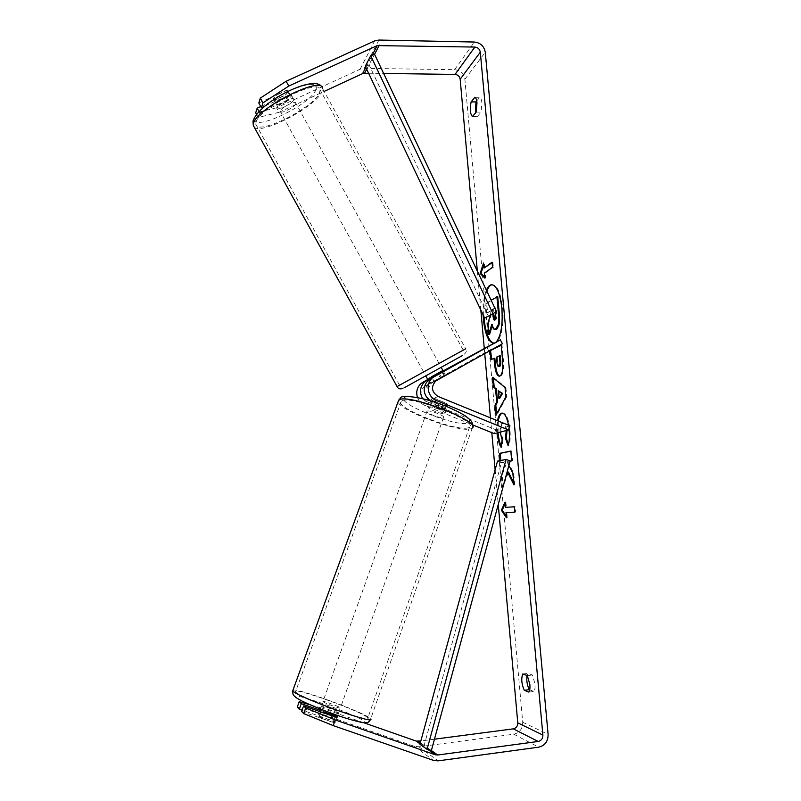 <?xml version="1.0" encoding="UTF-8"?>
<svg xmlns="http://www.w3.org/2000/svg" width="801" height="801" viewBox="0 0 801 801"><rect width="100%" height="100%" fill="white"/><g stroke="black" fill="none" stroke-linecap="round" stroke-linejoin="round"><path stroke-width="0.6" stroke-dasharray="4 3" d="M440.23 377.792L427.974 384.71C423.118 390.498 423.899 395.544 430.317 399.849L442.532 404.825C445.466 405.556 447.268 405.686 447.909 405.206L446.427 403.283L434.072 398.247C427.574 393.882 426.783 388.765 431.689 382.918L445.436 375.068L440.23 377.792L438.117 373.947L427.864 379.644M442.953 371.364L438.117 373.947M486.547 346.853L488.6 350.598L424.119 386.573C419.324 392.28 420.094 397.266 426.432 401.521L495.709 429.696L509.947 425.812M429.376 400.48L444.966 407.389L446.467 409.291C445.817 409.762 444.024 409.621 441.081 408.88L428.865 403.914L422.608 398.658M417.451 397.526C418.853 401.301 421.366 403.964 424.991 405.536L472.76 424.92M443.163 370.933L427.774 379.474M494.337 433.681L495.709 429.696M488.6 350.598L502.457 343.729M444.084 375.919L441.942 372.034M442.532 404.825L441.081 408.88M446.427 403.283L444.966 407.389M293.597 99.925C292.495 103.509 278.217 110.618 278.137 107.594L278.217 107.024C279.159 103.479 293.677 96.24 293.697 99.294L293.597 99.925M274.913 99.745L273.501 98.463L276.525 95.129L287.579 90.062L288.991 90.763L285.847 94.718L274.913 99.745L277.887 105.161C281.071 104.751 284.715 103.069 288.821 100.115L285.847 94.718M442.542 371.684L444.685 375.569L441.301 377.211L438.768 372.605L428.285 378.412L430.828 383.038L430.027 383.569L434.102 381.456L431.969 377.571M440.83 367.509L425.772 375.829L440.83 367.509M430.828 383.038L441.301 377.211M444.685 375.569L434.102 381.456M287.579 90.062L290.583 95.519C287.399 95.9 283.714 97.592 279.539 100.606L276.525 95.129M288.821 100.115L277.887 105.161M279.539 100.606L290.583 95.519M442.122 370.913L431.529 376.78M428.285 378.412L438.768 372.605M438.708 363.644L423.639 371.964L438.708 363.644M295.729 103.8C294.608 107.354 280.33 114.463 280.27 111.479L280.35 110.908C281.321 107.404 295.829 100.155 295.829 103.179L295.729 103.8M256.05 122.173C258.993 107.985 320.45 77.156 320.09 89.892L319.539 92.766C313.972 107.755 256.44 136.29 255.819 124.195L256.05 122.173M400.59 384.7L463.238 350.147L400.59 384.7M486.377 290.172C483.884 296.43 482.793 304.64 483.093 314.823M493.776 343.178L494.437 343.218C500.084 343.529 504.47 325.817 502.718 308.425C500.935 293.456 497.541 285.546 492.515 284.675L492.104 284.715M486.808 291.093C484.405 297.862 483.464 306.403 483.984 316.715M528.84 692.104L533.927 691.483C534.898 690.152 535.248 687.628 534.958 683.894L532.415 674.993L527.829 673.381L526.998 675.473M476.205 112.1L481.091 112.13L477.276 116.606L475.454 113.001M476.735 100.966L479.739 97.301C480.82 97.742 481.541 99.624 481.892 102.939L481.091 112.13M264.801 106.132L289.401 94.808L291.554 95.419L291.464 96.05L287.399 100.075L284.856 95.449L260.756 106.523M258.803 102.979L286.828 90.133L288.991 90.763L288.901 91.394L284.856 95.449M497.271 432.91L497.551 420.745M508.535 425.231L509.005 428.545M506.182 430.568C505.571 425.721 504.4 423.228 502.668 423.078L502.367 423.138C500.555 423.999 499.794 427.013 500.094 432.17M490.092 350.618L493.847 348.525M499.994 460.635L500.204 462.978L503.118 462.457L504.73 465.761L501.306 475.183L502.347 486.718L505.301 478.557M508.865 465.441L506.973 461.756L510.017 461.206M494.437 343.218L496.34 341.877M477.346 271.128L480.83 310.057M484.245 348.135L484.725 353.601M490.482 417.862L491.804 432.66M495.128 469.797L498.242 504.54M256.49 114.283L258.232 117.447L279.068 112.3L276.575 107.785L360.15 69.186L364.235 68.345L454.608 69.677C460.375 70.328 463.799 73.542 464.88 79.299L522.713 722.212C522.703 728.76 519.729 732.765 513.791 734.207L418.853 746.782L414.407 746.332L320.16 713.481L322.062 708.174L310.097 704.76M529.721 689.841L533.927 691.483M301.576 711.448L332.996 722.372L335.249 722.522L330.322 719.929L302.067 710.097M297.261 707.063L320.16 713.481M337.201 717.035L332.265 714.482L319.859 710.157M363.984 722.822L322.062 708.174M279.068 112.3L324.155 91.414M368.6 73.241L383.639 73.452M434.452 739.193L420.835 740.985M287.399 100.075L259.724 112.831L258.963 111.449M258.232 117.447L259.724 112.831M276.575 107.785L255.689 112.841M289.401 94.808L286.828 90.133M474.863 97.261L479.739 97.301M472.44 116.576L477.276 116.606M334.958 716.855L332.996 722.372M332.265 714.482L330.322 719.929M522.803 673.981L527.829 673.381M527.338 675.603L532.415 674.993M487.769 323.724L488.58 323.684L491.233 314.973L490.863 310.848L487.599 312.801L486.758 303.479L485.947 303.509L491.153 300.235M486.758 303.479L497.721 296.6M487.599 312.801L486.788 312.831L485.947 303.509M490.863 310.848L486.788 312.831M491.233 314.973L490.412 315.003L490.042 310.878M488.58 323.684L489.551 334.498M495.939 329.702C494.547 329.601 493.436 327.809 492.605 324.315L492.174 325.757M492.605 324.315L491.784 324.345M492.104 262.708L492.885 262.147L492.054 262.167M492.885 262.147L493.356 267.274L492.525 267.294M484.795 277.226L485.686 278.087L485.236 273.071L493.356 267.274M485.236 273.071L484.425 273.091M485.686 278.087L484.875 278.117M484.785 268.055L484.325 263.038L483.694 265.001M484.325 263.038L483.524 263.058M505.201 503.549L505.892 502.037L505.071 502.097M505.892 502.037L506.362 507.273L505.541 507.343M506.362 507.273L514.302 506.793M515.634 512.089L514.793 512.159L515.634 512.089L515.143 506.723M506.833 512.51L507.313 517.766L506.482 517.836M507.313 517.766L506.352 516.335M513.721 482.723L514.763 484.825L513.912 484.895M500.805 460.475L501.025 462.918L503.949 462.397L505.551 465.701L502.127 475.123L503.168 486.658L508.465 472.089M503.168 486.658L502.347 486.718M502.127 475.123L501.306 475.183M505.551 465.701L504.73 465.761M503.949 462.397L503.118 462.457M501.025 462.918L500.204 462.978M514.763 484.825L513.691 473.101L507.804 461.696L512.57 460.835L511.679 450.983L510.848 451.153M511.679 450.983L510.828 451.033M512.57 460.835L511.729 460.895M507.804 461.696L506.973 461.756M513.691 473.101L512.85 473.161M500.225 355.774L496.43 357.196M497.251 357.156L497.661 361.682C497.952 364.585 498.472 366.207 499.213 366.518M501.196 345.271L501.997 344.871L503.368 359.819C504.119 369.111 503.218 374.518 500.665 376.019L499.664 376.13M494.848 358.277L490.913 359.769M501.997 344.871L501.166 344.911M498.072 432.7L498.312 421.056M502.407 413.116L502.818 413.056C506.312 413.496 508.705 419.113 509.997 429.907C510.537 436.996 510.177 442.192 508.905 445.496L508.074 445.556M508.905 445.496L508.455 444.275M507.003 430.347L504.87 423.729M503.489 423.028L503.198 423.088C501.366 423.959 500.615 426.993 500.915 432.19L502.998 439.669L502.177 439.719M502.998 439.669L501.967 447.298L501.146 447.348M501.967 447.298L501.316 446.117M499.003 390.678L499.694 398.367M493.376 378.022L493.306 377.271L492.495 377.311M493.306 377.271L505.892 387.424L505.051 387.474M505.892 387.424L506.743 396.755L505.902 396.795M506.743 396.755L496.73 415.188L495.909 415.238M496.73 415.188L496.61 413.947M494.828 307.995L492.415 309.446L492.815 313.852M495.479 312.29L495.148 308.665M494.928 319.919L495.609 319.989C496.48 319.359 496.76 317.386 496.47 314.072L495.899 307.814L495.108 308.295M494.998 308.355L493.236 309.416L493.596 313.391M493.236 309.416L492.415 309.446M495.899 307.814L495.068 307.844M321.421 706.272C322.883 707.814 340.024 713.911 338.823 712.469L338.673 712.299C337.021 710.707 320.17 704.71 321.301 706.132L321.421 706.272M333.817 722.562L335.108 722.342L331.474 720.419L317.697 716.184L321.411 718.247L333.817 722.562L335.779 717.045M323.354 712.8L321.411 718.247M431.639 398.828L435.594 399.058L433.832 403.994C438.628 405.176 442.472 406.738 445.346 408.68L447.098 403.754L447.659 405.356L443.684 405.096L441.942 409.972C437.216 408.8 433.421 407.258 430.548 405.346L432.29 400.46L431.639 398.828M428.705 407.008C431.088 405.686 447.138 411.974 445.006 413.386L444.765 413.526C442.222 414.768 426.422 408.57 428.495 407.138L428.705 407.008M447.098 403.754L435.594 399.058M432.29 400.46L443.684 405.096M319.188 716.154L321.471 709.786L333.737 714.061L331.474 720.419M333.737 714.061L321.471 709.786M323.714 711.809L336.11 716.134M445.346 408.68L433.832 403.994M430.548 405.346L441.942 409.972M427.233 411.113C429.606 409.832 445.676 416.109 443.554 417.481L443.303 417.621C440.77 418.823 424.971 412.635 427.023 411.233L427.233 411.113M323.063 701.706C324.535 703.208 341.657 709.316 340.435 707.914L340.285 707.754C338.623 706.192 321.792 700.204 322.933 701.576L323.063 701.706M367.048 717.135C358.968 710.347 291.294 686.287 295.539 691.764L295.899 692.184C300.705 697.961 373.376 723.934 367.869 717.946L367.048 717.135M468.285 427.744C456.8 432.19 393.171 407.148 401.261 401.271L401.912 400.85C410.593 395.003 478.698 421.476 469.566 427.083L468.285 427.744M366.698 69.226L374.558 54.288L369.041 64.791L488.34 316.495M369.041 64.791L365.276 66.223M497.511 461.096L501.486 462.397L424.17 745.401L431.369 750.537L420.365 742.697M501.486 462.397L510.127 460.825M424.17 745.401L419.944 744.249M434.072 398.247L438.157 396.495M426.432 401.521L430.317 399.849M424.991 405.536L428.865 403.914M432.6 402.352L433.822 401.842M425.131 385.902L428.996 384.039M432.72 382.247L436.785 380.285M254.237 127.169C261.476 135.279 316.405 106.383 321.952 91.644L322.563 88.521L465.711 348.785L397.066 386.573M316.055 89.552C310.277 105.342 249.431 133.707 255.299 117.607C257.211 111.009 274.122 97.902 290.933 90.243C309.356 82.573 317.737 82.343 316.055 89.552M404.094 387.854L462.387 355.574M522.713 722.212L548.104 734.367M464.88 79.299L485.276 52.275M414.407 746.332L433.401 760.389M420.054 743.849L428.155 749.656M365.827 67.394L372.195 55.189M360.15 69.186L374.608 40.921M364.235 68.345L378.923 40.05M454.608 69.677L474.412 42.042M513.791 734.207L538.693 747.173M418.853 746.782L438.127 760.86M497.661 361.682L496.84 361.722M503.368 359.819L502.527 359.859M498.072 432.64L497.251 432.69M509.997 429.907L509.156 429.967M500.915 432.19L500.094 432.24M495.609 319.989L494.788 320.02M495.579 320.01L494.758 320.04M496.47 314.072L495.639 314.102M292.956 690.162C296.841 687.789 361.812 711.418 369.772 718.096L370.503 719.568M295.809 697.311C298.493 700.054 317.927 708.545 336.81 715.123C357.466 722.081 366.508 724.084 363.934 721.14C355.904 714.162 287.889 690.312 295.809 697.311M472.7 426.593L472.24 428.054L470.828 428.775C459.554 433.121 397.897 410.092 398.137 401.611M468.285 423.078C472.66 420.315 465.381 414.798 446.437 406.528C428.915 399.359 409.181 395.073 404.865 397.336C393.221 402.002 456.75 427.674 468.285 423.078M424.119 386.573L427.974 384.71M431.689 382.918L435.744 380.966M445.436 375.068L443.313 371.223L445.436 375.068M445.006 413.386L446.467 409.291M402.963 388.275L462.918 355.223C466.142 353.051 467.083 350.908 465.711 348.785M278.137 107.594L273.431 99.054M430.027 383.569L428.135 380.125M293.697 99.294L291.554 95.419M321.752 86.949L322.563 88.521M423.639 371.964L280.27 111.479M463.238 350.147L320.09 89.892M399.549 385.241L255.819 124.195M439.048 363.464L295.829 103.179M492.515 284.675L491.694 284.705M337.151 717.185L335.249 722.522L337.151 717.185M499.243 376.21L500.064 376.16M501.987 413.106L502.818 413.056M502.668 423.078L503.188 423.048M495.328 320.09L494.497 320.12M472.24 428.054L370.683 718.978M338.823 712.469L337.762 715.463M431.429 398.968L428.495 407.138M321.301 706.132L320.28 708.975M319.399 711.428L317.697 716.184M443.554 417.481L340.435 707.914M401.261 401.271L295.539 691.764M469.566 427.083L367.869 717.946M427.023 411.233L322.933 701.576"/><path stroke-width="1.2" d="M443.163 370.933L500.325 339.854L502.457 343.729L435.744 380.966C430.778 386.893 431.579 392.069 438.157 396.495L509.947 425.812L508.535 429.947L494.337 433.681L472.76 424.92M500.325 339.854L432.84 377.521C425.091 383.258 427.404 397.296 436.675 400.66L508.535 429.947M427.864 379.644L425.141 381.356C419.994 386.302 419.153 392.069 422.608 398.658M427.774 379.474L421.326 383.248C417.091 387.073 415.799 391.829 417.451 397.526M429.376 400.48C422.638 393.431 422.457 386.452 428.825 379.524L442.953 371.364M431.969 377.571L431.529 376.78L442.122 370.913L442.542 371.684M496.34 341.877C501.046 335.829 502.888 324.685 501.877 308.455C500.094 293.486 496.7 285.567 491.694 284.705C489.681 284.836 487.909 286.658 486.377 290.172M483.093 314.823L483.383 319.349C485.066 334.267 488.48 342.237 493.616 343.259L493.626 343.259M492.104 284.715C490.062 285.126 488.3 287.249 486.808 291.093M483.984 316.715L484.184 319.319C485.736 333.396 488.93 341.356 493.776 343.178M528.84 692.104C529.801 690.782 530.142 688.249 529.861 684.515L527.338 675.603L522.803 673.981C521.05 678.557 521.541 684.004 524.275 690.292L528.84 692.104M476.995 102.908L476.205 112.1L472.44 116.576C470.147 113.922 469.706 109.026 471.118 101.887L474.863 97.261C475.934 97.702 476.645 99.584 476.995 102.908M500.094 432.17L502.177 439.719L501.146 447.348C499.333 444.795 498.042 439.989 497.271 432.91M497.551 420.745C498.262 416.5 499.564 413.987 501.436 413.216L501.987 413.106C504.81 413.316 506.993 417.351 508.535 425.231M509.005 428.545L509.156 429.967C509.696 437.056 509.336 442.252 508.074 445.556L505.531 438.658L506.182 430.568M493.847 348.525L501.166 344.911L502.527 359.859C503.278 369.161 502.387 374.558 499.834 376.059L499.243 376.21C496.82 375.789 495.228 371.384 494.447 363.013L494.027 358.317L490.913 359.769L490.092 350.618M505.301 478.557L507.624 472.149L513.912 484.895L512.85 473.161L508.865 465.441M510.017 461.206L511.729 460.895L510.828 451.033L499.343 453.416L499.994 460.635M260.345 98.092L258.803 102.979L261.396 107.694L262.968 102.858L260.345 98.092L286.147 81.261L288.791 86.067L377.191 45.617L474.863 47.069C477.917 47.429 479.729 49.141 480.31 52.185L542.888 735.058C542.888 738.552 541.316 740.685 538.172 741.466L437.646 755.013L435.283 754.772L335.219 719.919L333.206 725.596L303.729 713.621L305.752 708.014L335.219 719.919M383.639 73.452L455.028 74.423C457.922 74.753 459.634 76.355 460.175 79.239L477.346 271.128M480.83 310.057L484.245 348.135M484.725 353.601L490.482 417.862M491.804 432.66L495.128 469.797M498.242 504.54L517.776 722.852C517.766 726.127 516.285 728.129 513.311 728.85L434.452 739.193M483.974 268.075L483.524 263.058L480.129 273.521L484.875 278.117L484.425 273.091L492.525 267.294L492.054 262.167L483.974 268.075L492.104 262.708M506.482 517.836L501.366 510.207L505.071 502.097L505.541 507.343L514.302 506.793L514.793 512.159L506.012 512.58L506.482 517.836M496.73 401.992L495.529 388.705L493.366 387.043L492.495 377.311L505.051 387.474L505.902 396.795L495.909 415.238L494.998 405.136L496.73 401.992L497.551 401.942L496.35 388.655L495.529 388.705M286.147 81.261L374.608 40.921L378.923 40.05L474.412 42.042C480.5 42.773 484.124 46.188 485.276 52.275L548.104 734.367C548.114 741.346 544.98 745.611 538.693 747.173L438.127 760.86L433.401 760.389L333.206 725.596M475.454 113.001L475.944 101.927L476.735 100.966M526.998 675.473C526.367 680.62 527.138 685.356 529.311 689.681L529.721 689.841M302.067 710.097L299.304 709.135L297.261 707.063L299.214 701.666L301.276 703.668L299.304 709.135M305.752 708.014L303.579 705.911L301.576 711.448L303.729 713.621M303.579 705.911L334.958 716.855L337.151 717.185L337.762 715.463M420.835 740.985L416.19 741.075L363.984 722.822M310.097 704.76L299.214 701.666M319.859 710.157L301.276 703.668M324.155 91.414L362.583 73.612L368.6 73.241M261.396 107.694L264.801 106.132M288.791 86.067L262.968 102.858M258.963 111.449L257.161 108.175L255.689 112.841L256.49 114.283M260.756 106.523L257.161 108.175M471.118 101.887L475.944 101.927M524.275 690.292L529.311 689.681M491.153 300.235L497.721 296.6L499.223 312.981C499.674 318.257 499.604 322.252 499.013 324.986L498.182 325.016L495.108 329.732C493.726 329.642 492.615 327.839 491.784 324.345L488.74 334.528L487.769 323.724L490.312 315.324M499.013 324.986L496.67 329.471L495.108 329.732M496.89 296.62L498.382 313.021C498.843 318.287 498.773 322.292 498.182 325.016M492.174 325.757L489.551 334.498L488.74 334.528M483.694 265.001L480.93 273.501L484.795 277.226M480.93 273.501L480.129 273.521M506.352 516.335L502.187 510.137L501.366 510.207M502.187 510.137L505.201 503.549M506.012 512.58L514.793 512.129M507.624 472.149L508.465 472.089L513.721 482.723M510.848 451.153L500.164 453.356L500.805 460.475M500.164 453.356L499.343 453.416M498.823 366.528C499.784 365.977 500.114 363.904 499.804 360.32L499.393 355.814L496.43 357.196L496.84 361.722C497.171 364.916 497.751 366.538 498.582 366.588L499.654 366.488C500.615 365.937 500.945 363.864 500.635 360.28L500.225 355.774L499.393 355.814M499.664 376.13C497.451 375.188 495.989 370.803 495.268 362.963L494.848 358.277L494.027 358.317M491.704 359.409L490.532 350.367M490.883 350.347L501.196 345.271M498.312 421.056C499.013 416.6 500.325 413.967 502.267 413.166L502.407 413.116M508.455 444.275L506.362 438.598L505.531 438.658M506.362 438.598L507.003 430.347M504.87 423.729L503.188 423.048M501.316 446.117C499.804 443.504 498.733 439.028 498.072 432.7M498.182 390.718L498.873 398.417L501.716 393.431L498.182 390.718L502.547 393.381L501.716 393.431M502.547 393.381L499.694 398.367L498.873 398.417M496.35 388.655L493.366 387.043M494.187 387.003L493.376 378.022M496.61 413.947L495.819 405.096L494.998 405.136M495.819 405.096L497.551 401.942M492.815 313.852L492.975 315.704C493.276 318.628 493.776 320.1 494.497 320.12L494.788 320.02C495.649 319.399 495.939 317.426 495.639 314.102L495.479 312.29M495.148 308.665L494.828 307.995M493.596 313.391L494.928 319.919M335.779 717.045L336.11 716.134L323.714 711.809L323.354 712.8M484.685 318.177L365.276 66.223L370.713 55.75L374.558 54.288L496.56 311.649L484.685 318.177L496.56 311.649M370.713 55.75L492.825 313.371M427.053 749.356L431.369 750.537L510.127 460.825L506.062 459.494L497.511 461.096L419.944 744.249L427.053 749.356L506.062 459.494M433.822 401.842L436.675 400.66M423.038 382.107L426.873 380.195M430.578 378.342L434.613 376.33M322.563 88.521C322.993 74.763 256.6 108.085 253.547 123.324L253.306 125.477L254.237 127.169M397.066 386.573L465.711 348.785M462.387 355.574L404.094 387.854M460.175 79.239L480.31 52.185M517.776 722.852L542.888 735.058M416.19 741.075L420.054 743.849M428.155 749.656L435.283 754.772M418.412 741.305L420.365 742.697M431.369 750.537L437.646 755.013M513.311 728.85L538.172 741.466M455.028 74.423L474.863 47.069M364.625 73.191L366.698 69.226M374.558 54.288L379.344 45.176M362.583 73.612L365.827 67.394M372.195 55.189L377.191 45.617M496.64 329.491L495.819 329.521M496.67 329.471L495.849 329.511M499.223 312.981L498.382 313.021M500.635 360.28L499.804 360.32M499.624 366.498L498.793 366.538M495.268 362.963L494.447 363.013M507.023 430.588L506.192 430.638M493.806 315.674L492.975 315.704M370.683 718.978C376.67 725.456 298.142 697.381 293.106 691.213L292.956 690.162M398.137 401.611L399.309 399.799C408.54 393.431 482.122 422.027 472.24 428.054M421.326 383.248L425.141 381.356M428.825 379.524L432.84 377.521M443.313 371.223L441.181 367.339M402.963 388.275C400.22 389.466 398.257 388.906 397.086 386.603L253.306 125.477L252.986 121.211C258.883 101.827 315.073 73.762 321.752 86.949M428.135 380.125L425.772 375.829M498.582 366.588L499.413 366.548M370.503 719.568C367.509 723.373 368.56 722.682 362.773 722.672C353.031 720.459 343.989 717.816 335.669 714.732C322.402 709.996 311.199 705.441 302.057 701.055C294.878 697.24 294.077 696.239 292.926 694.046L292.735 690.772L398.638 400.23L400.58 397.977C400.54 394.813 421.787 396.425 443.714 405.356C452.905 409.011 460.255 412.635 465.751 416.21C471.899 421.166 472.41 421.606 472.7 426.593M320.28 708.975L319.399 711.428"/></g></svg>
